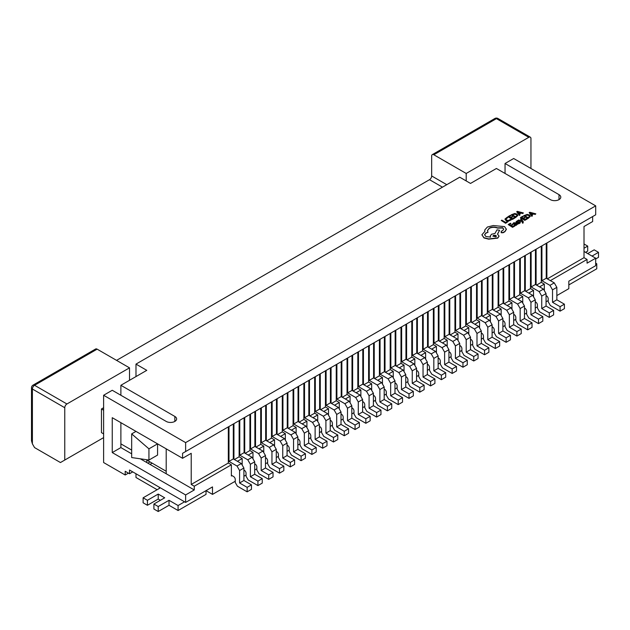 <?xml version="1.0" encoding="UTF-8"?>
<svg xmlns="http://www.w3.org/2000/svg" width="630" height="630" viewBox="0 0 630 630"><rect width="100%" height="100%" fill="white"/><g stroke="black" fill="none" stroke-linecap="round" stroke-linejoin="round"><path stroke-width="0.94" d="M541.926 280.728L546.241 278.239L546.241 243.345L541.926 245.842L541.926 280.728L549.943 285.358L552.526 289.847L552.526 302.305L560.086 306.668L560.086 311.149L550.368 305.542L548.21 301.809L548.21 298.817A2.441 1.41 -120 0 0 546.486 295.824L546.053 295.572M546.241 278.239L554.258 282.862L549.943 285.358M554.258 282.862L556.849 287.351L552.526 289.847M556.849 287.351L556.849 299.809L552.526 302.305M556.849 299.809L564.401 304.172L560.086 306.668M564.401 304.172L564.401 308.661L560.086 311.149M550.014 241.164L592.641 216.555L592.641 221.539L584.01 226.524L584.01 257.678L587.058 259.442L587.058 263.175L595.697 258.198L595.697 265.671L568.827 281.185L568.827 284.925L596.775 268.782L596.775 263.805L595.697 264.427M595.697 263.175L596.775 263.805M587.711 253.583L594.184 249.842L598.5 252.339L598.5 257.323L595.697 258.938M598.5 252.339L592.027 256.079M584.01 243.968L587.711 246.109L587.711 251.094L585.553 252.339M587.711 246.109L584.01 248.244M531.129 286.957L535.445 284.469L535.445 249.575L531.129 252.071L531.129 286.957L539.146 291.588L541.737 296.076L541.737 308.535L549.289 312.897L549.289 317.378L539.579 311.771L537.422 308.038L537.422 305.046A2.441 1.41 -120 0 0 535.697 302.053L535.264 301.809M535.445 284.469L543.462 289.099L539.146 291.588M543.462 289.099L546.053 293.58L541.737 296.076M546.053 293.58L546.053 306.038L541.737 308.535M546.053 306.038L553.612 310.401L549.289 312.897M553.612 310.401L553.612 314.89L549.289 317.378M520.341 293.186L524.656 290.698L524.656 255.811L520.341 258.3L520.341 293.186L528.357 297.817L530.948 302.305L530.948 314.764L538.5 319.127L538.5 323.615L528.79 318L526.633 314.268L526.633 311.275A2.441 1.41 -120 0 0 524.9 308.283L524.475 308.038M524.656 290.698L532.673 295.328L528.357 297.817M532.673 295.328L535.264 299.809L530.948 302.305M535.264 299.809L535.264 312.275L530.948 314.764M535.264 312.275L542.816 316.63L538.5 319.127M542.816 316.63L542.816 321.119L538.5 323.615M509.552 299.423L513.867 296.927L513.867 262.041L509.552 264.529L509.552 299.423L517.569 304.046L520.159 308.535L520.159 320.993L527.712 325.356L527.712 329.844L517.994 324.237L515.836 320.497L515.836 317.504A2.441 1.41 -120 0 0 514.111 314.512L513.678 314.268M513.867 296.927L521.884 301.557L517.569 304.046M521.884 301.557L524.475 306.038L520.159 308.535M524.475 306.038L524.475 318.504L520.159 320.993M524.475 318.504L532.027 322.867L527.712 325.356M532.027 322.867L532.027 327.348L527.712 329.844M498.755 305.652L503.079 303.156L503.079 268.27L498.755 270.758L498.755 305.652L506.772 310.275L509.363 314.764L509.363 327.222L516.915 331.585L516.915 336.073L507.205 330.466L505.047 326.726L505.047 323.733A2.441 1.41 -120 0 0 503.323 320.749L502.89 320.497M503.079 303.156L511.087 307.786L506.772 310.275M511.087 307.786L513.678 312.275L509.363 314.764M513.678 312.275L513.678 324.733L509.363 327.222M513.678 324.733L521.238 329.096L516.915 331.585M521.238 329.096L521.238 333.577L516.915 336.073M487.966 311.882L492.282 309.385L492.282 274.499L487.966 276.987L487.966 311.882L495.983 316.512L498.574 320.993L498.574 333.459L506.126 337.814L506.126 342.303L496.416 336.696L494.259 332.955L494.259 329.962A2.441 1.41 -120 0 0 492.534 326.978L492.101 326.726M492.282 309.385L500.299 314.016L495.983 316.512M500.299 314.016L502.89 318.504L498.574 320.993M502.89 318.504L502.89 330.963L498.574 333.459M502.89 330.963L510.442 335.325L506.126 337.814M510.442 335.325L510.442 339.806L506.126 342.303M477.178 318.111L481.493 315.622L481.493 280.728L477.178 283.224L477.178 318.111L485.195 322.741L487.785 327.222L487.785 339.688L495.337 344.043L495.337 348.532L485.628 342.925L483.462 339.184L483.462 336.2A2.441 1.41 -120 0 0 481.737 333.207L481.304 332.955M481.493 315.622L489.51 320.245L485.195 322.741M489.51 320.245L492.101 324.733L487.785 327.222M492.101 324.733L492.101 337.192L487.785 339.688M492.101 337.192L499.653 341.555L495.337 344.043M499.653 341.555L499.653 346.043L495.337 348.532M466.389 324.34L470.704 321.851L470.704 286.957L466.389 289.454L466.389 324.34L474.398 328.97L476.989 333.451L476.989 345.917L484.549 350.28L484.549 354.761L474.831 349.154L472.673 345.421L472.673 342.429A2.441 1.41 -120 0 0 470.949 339.436L470.515 339.184M470.704 321.851L478.721 326.474L474.398 328.97M478.721 326.474L481.304 330.963L476.989 333.451M481.304 330.963L481.304 343.421L476.989 345.917M481.304 343.421L488.864 347.784L484.549 350.28M488.864 347.784L488.864 352.272L484.549 354.761M455.592 330.569L459.908 328.08L459.908 293.186L455.592 295.683L455.592 330.569L463.609 335.199L466.2 339.688L466.2 352.146L473.752 356.509L473.752 360.99L464.042 355.383L461.884 351.65L461.884 348.658A2.441 1.41 -120 0 0 460.16 345.665L459.727 345.421M459.908 328.08L467.925 332.711L463.609 335.199M467.925 332.711L470.515 337.192L466.2 339.688M470.515 337.192L470.515 349.65L466.2 352.146M470.515 349.65L478.068 354.013L473.752 356.509M478.068 354.013L478.068 358.502L473.752 360.99M444.804 336.798L449.119 334.309L449.119 299.423L444.804 301.912L444.804 336.798L452.82 341.428L455.411 345.917L455.411 358.375L462.963 362.738L462.963 367.227L453.253 361.612L451.096 357.879L451.096 354.887A2.441 1.41 -120 0 0 449.363 351.894L448.93 351.65M449.119 334.309L457.136 338.94L452.82 341.428M457.136 338.94L459.727 343.421L455.411 345.917M459.727 343.421L459.727 355.887L455.411 358.375M459.727 355.887L467.279 360.242L462.963 362.738M467.279 360.242L467.279 364.731L462.963 367.227M434.015 343.035L438.33 340.539L438.33 305.652L434.015 308.141L434.015 343.035L442.032 347.658L444.615 352.146L444.615 364.605L452.175 368.967L452.175 373.456L442.457 367.849L440.299 364.108L440.299 361.116A2.441 1.41 -120 0 0 438.574 358.123L438.141 357.879M438.33 340.539L446.347 345.169L442.032 347.658M446.347 345.169L448.93 349.65L444.615 352.146M448.93 349.65L448.93 362.116L444.615 364.605M448.93 362.116L456.49 366.479L452.175 368.967M456.49 366.479L456.49 370.96L452.175 373.456M423.218 349.264L427.534 346.768L427.534 311.882L423.218 314.37L423.218 349.264L431.235 353.887L433.826 358.375L433.826 370.834L441.378 375.197L441.378 379.685L431.668 374.078L429.51 370.338L429.51 367.345A2.441 1.41 -120 0 0 427.786 364.361L427.353 364.108M427.534 346.768L435.55 351.398L431.235 353.887M435.55 351.398L438.141 355.887L433.826 358.375M438.141 355.887L438.141 368.345L433.826 370.834M438.141 368.345L445.694 372.708L441.378 375.197M445.694 372.708L445.694 377.189L441.378 379.685M412.43 355.493L416.745 352.997L416.745 318.111L412.43 320.599L412.43 355.493L420.446 360.124L423.037 364.605L423.037 377.071L430.589 381.426L430.589 385.914L420.879 380.307L418.722 376.567L418.722 373.574A2.441 1.41 -120 0 0 416.989 370.59L416.564 370.338M416.745 352.997L424.762 357.627L420.446 360.124M424.762 357.627L427.353 362.116L423.037 364.605M427.353 362.116L427.353 374.574L423.037 377.071M427.353 374.574L434.905 378.937L430.589 381.426M434.905 378.937L434.905 383.418L430.589 385.914M401.641 361.722L405.956 359.234L405.956 324.34L401.641 326.836L401.641 361.722L409.658 366.353L412.24 370.834L412.24 383.3L419.8 387.655L419.8 392.143L410.083 386.536L407.925 382.796L407.925 379.811A2.441 1.41 -120 0 0 406.2 376.819L405.767 376.567M405.956 359.234L413.973 363.856L409.658 366.353M413.973 363.856L416.564 368.345L412.24 370.834M416.564 368.345L416.564 380.803L412.24 383.3M416.564 380.803L424.116 385.166L419.8 387.655M424.116 385.166L424.116 389.655L419.8 392.143M390.844 367.952L395.16 365.463L395.16 330.569L390.844 333.065L390.844 367.952L398.861 372.582L401.452 377.063L401.452 389.529L409.004 393.892L409.004 398.373L399.294 392.766L397.136 389.033L397.136 386.04A2.441 1.41 -120 0 0 395.412 383.048L394.978 382.796M395.16 365.463L403.176 370.086L398.861 372.582M403.176 370.086L405.767 374.574L401.452 377.063M405.767 374.574L405.767 387.033L401.452 389.529M405.767 387.033L413.319 391.395L409.004 393.892M413.319 391.395L413.319 395.884L409.004 398.373M380.055 374.181L384.371 371.692L384.371 336.798L380.055 339.294L380.055 374.181L388.072 378.811L390.663 383.3L390.663 395.758L398.215 400.121L398.215 404.602L388.505 398.995L386.348 395.262L386.348 392.269A2.441 1.41 -120 0 0 384.615 389.277L384.19 389.025M384.371 371.692L392.388 376.323L388.072 378.811M392.388 376.323L394.978 380.803L390.663 383.3M394.978 380.803L394.978 393.262L390.663 395.758M394.978 393.262L402.531 397.625L398.215 400.121M402.531 397.625L402.531 402.113L398.215 404.602M369.267 380.41L373.582 377.921L373.582 343.035L369.267 345.523L369.267 380.41L377.283 385.04L379.874 389.529L379.874 401.987L387.426 406.35L387.426 410.839L377.709 405.224L375.551 401.491L375.551 398.499A2.441 1.41 -120 0 0 373.826 395.506L373.393 395.262M373.582 377.921L381.599 382.552L377.283 385.04M381.599 382.552L384.19 387.033L379.874 389.529M384.19 387.033L384.19 399.499L379.874 401.987M384.19 399.499L391.742 403.854L387.426 406.35M391.742 403.854L391.742 408.342L387.426 410.839M358.47 386.647L362.793 384.15L362.793 349.264L358.47 351.753L358.47 386.647L366.487 391.269L369.078 395.758L369.078 408.216L376.63 412.579L376.63 417.068L366.92 411.461L364.762 407.72L364.762 404.728A2.441 1.41 -120 0 0 363.037 401.735L362.604 401.491M362.793 384.15L370.802 388.781L366.487 391.269M370.802 388.781L373.393 393.262L369.078 395.758M373.393 393.262L373.393 405.728L369.078 408.216M373.393 405.728L380.953 410.091L376.63 412.579M380.953 410.091L380.953 414.572L376.63 417.068M347.681 392.876L351.997 390.38L351.997 355.493L347.681 357.982L347.681 392.876L355.698 397.498L358.289 401.987L358.289 414.445L365.841 418.808L365.841 423.297L356.131 417.69L353.973 413.949L353.973 410.957A2.441 1.41 -120 0 0 352.249 407.972L351.816 407.72M351.997 390.38L360.014 395.01L355.698 397.498M360.014 395.01L362.604 399.499L358.289 401.987M362.604 399.499L362.604 411.957L358.289 414.445M362.604 411.957L370.156 416.32L365.841 418.808M370.156 416.32L370.156 420.801L365.841 423.297M336.892 399.105L341.208 396.609L341.208 361.722L336.892 364.211L336.892 399.105L344.909 403.735L347.5 408.216L347.5 420.675L355.052 425.037L355.052 429.526L345.342 423.919L343.177 420.178L343.177 417.186A2.441 1.41 -120 0 0 341.452 414.201L341.019 413.949M341.208 396.609L349.225 401.239L344.909 403.735M349.225 401.239L351.816 405.728L347.5 408.216M351.816 405.728L351.816 418.186L347.5 420.675M351.816 418.186L359.368 422.549L355.052 425.037M359.368 422.549L359.368 427.03L355.052 429.526M160.091 487.675A3.055 1.764 180 0 1 159.296 488.463L143.112 497.81L147.428 500.299L158.217 494.07L164.698 497.81L153.901 504.039L158.217 506.528L169.013 500.299L178.077 505.536L184.551 501.795M135.986 473.76L135.986 477.501L157.138 489.707M152.177 463.168L150.019 464.412M140.309 458.805L194.261 489.959L185.63 494.944L185.63 502.417L212.499 486.903L212.499 494.385L206.026 490.644L206.026 494.385L178.077 510.52L178.077 505.536M169.013 500.299L169.013 505.284L178.077 510.52M158.217 506.528L158.217 511.513L169.013 505.284M153.901 504.039L153.901 509.024L158.217 511.513M158.217 494.07L158.217 499.055L160.374 500.299M147.428 500.299L147.428 505.284L158.217 499.055M143.112 497.81L143.112 502.795L147.428 505.284M326.096 405.334L330.419 402.846L330.419 367.952L326.096 370.448L326.096 405.334L334.113 409.965L336.704 414.445L336.704 426.912L344.256 431.266L344.256 435.755L334.546 430.148L332.388 426.408L332.388 423.423A2.441 1.41 -120 0 0 330.663 420.43L330.23 420.178M330.419 402.846L338.436 407.468L334.113 409.965M338.436 407.468L341.019 411.957L336.704 414.445M341.019 411.957L341.019 424.415L336.704 426.912M341.019 424.415L348.579 428.778L344.256 431.266M348.579 428.778L348.579 433.267L344.256 435.755M315.307 411.563L319.623 409.075L319.623 374.181L315.307 376.677L315.307 411.563L323.324 416.194L325.915 420.675L325.915 433.141L333.467 437.503L333.467 441.984L323.757 436.377L321.599 432.637L321.599 429.652A2.441 1.41 -120 0 0 319.875 426.66L319.441 426.408M319.623 409.075L327.639 413.697L323.324 416.194M327.639 413.697L330.23 418.186L325.915 420.675M330.23 418.186L330.23 430.644L325.915 433.141M330.23 430.644L337.782 435.007L333.467 437.503M337.782 435.007L337.782 439.496L333.467 441.984M304.518 417.792L308.834 415.304L308.834 380.41L304.518 382.906L304.518 417.792L312.535 422.423L315.126 426.912L315.126 439.37L322.678 443.733L322.678 448.213L312.968 442.606L310.81 438.874L310.81 435.881A2.441 1.41 -120 0 0 309.078 432.889L308.645 432.637M308.834 415.304L316.851 419.934L312.535 422.423M316.851 419.934L319.441 424.415L315.126 426.912M319.441 424.415L319.441 436.873L315.126 439.37M319.441 436.873L326.994 441.236L322.678 443.733M326.994 441.236L326.994 445.725L322.678 448.213M293.73 424.022L298.045 421.533L298.045 386.647L293.73 389.135L293.73 424.022L301.738 428.652L304.329 433.141L304.329 445.599L311.889 449.962L311.889 454.443L302.172 448.836L300.014 445.103L300.014 442.11A2.441 1.41 -120 0 0 298.289 439.118L297.856 438.874M298.045 421.533L306.062 426.163L301.738 428.652M306.062 426.163L308.645 430.644L304.329 433.141M308.645 430.644L308.645 443.11L304.329 445.599M308.645 443.11L316.205 447.465L311.889 449.962M316.205 447.465L316.205 451.954L311.889 454.443M282.933 430.259L287.248 427.762L287.248 392.876L282.933 395.364L282.933 430.259L290.95 434.881L293.541 439.37L293.541 451.828L301.093 456.191L301.093 460.68L291.383 455.073L289.225 451.332L289.225 448.34A2.441 1.41 -120 0 0 287.5 445.347L287.067 445.103M287.248 427.762L295.265 432.393L290.95 434.881M295.265 432.393L297.856 436.873L293.541 439.37M297.856 436.873L297.856 449.34L293.541 451.828M297.856 449.34L305.408 453.702L301.093 456.191M305.408 453.702L305.408 458.183L301.093 460.68M272.144 436.488L276.46 433.991L276.46 399.105L272.144 401.593L272.144 436.488L280.161 441.11L282.752 445.599L282.752 458.057L290.304 462.42L290.304 466.909L280.594 461.302L278.436 457.561L278.436 454.569A2.441 1.41 -120 0 0 276.704 451.584L276.279 451.332M276.46 433.991L284.476 438.622L280.161 441.11M284.476 438.622L287.067 443.11L282.752 445.599M287.067 443.11L287.067 455.569L282.752 458.057M287.067 455.569L294.62 459.931L290.304 462.42M294.62 459.931L294.62 464.412L290.304 466.909M261.356 442.717L265.671 440.22L265.671 405.334L261.356 407.823L261.356 442.717L269.372 447.347L271.955 451.828L271.955 464.286L279.515 468.649L279.515 473.138L269.798 467.531L267.64 463.79L267.64 460.798A2.441 1.41 -120 0 0 265.915 457.813L265.482 457.561M265.671 440.22L273.688 444.851L269.372 447.347M273.688 444.851L276.279 449.34L271.955 451.828M276.279 449.34L276.279 461.798L271.955 464.286M276.279 461.798L283.831 466.161L279.515 468.649M283.831 466.161L283.831 470.641L279.515 473.138M250.559 448.946L254.874 446.457L254.874 411.563L250.559 414.06L250.559 448.946L258.576 453.576L261.166 458.057L261.166 470.523L268.719 474.878L268.719 479.367L259.009 473.76L256.851 470.019L256.851 467.035A2.441 1.41 -120 0 0 255.126 464.042L254.693 463.79M254.874 446.457L262.891 451.08L258.576 453.576M262.891 451.08L265.482 455.569L261.166 458.057M265.482 455.569L265.482 468.027L261.166 470.523M265.482 468.027L273.034 472.39L268.719 474.878M273.034 472.39L273.034 476.878L268.719 479.367M239.77 455.175L244.086 452.687L244.086 417.792L239.77 420.289L239.77 455.175L247.787 459.805L250.378 464.286L250.378 476.752L257.93 481.115L257.93 485.596L248.22 479.989L246.062 476.248L246.062 473.264A2.441 1.41 -120 0 0 244.33 470.271L243.905 470.019M244.086 452.687L252.102 457.309L247.787 459.805M252.102 457.309L254.693 461.798L250.378 464.286M254.693 461.798L254.693 474.256L250.378 476.752M254.693 474.256L262.245 478.619L257.93 481.115M262.245 478.619L262.245 483.108L257.93 485.596M228.981 461.404L233.297 458.916L233.297 424.022L228.981 426.518L228.981 461.404L236.998 466.035L239.581 470.523L239.581 482.982L247.141 487.344L247.141 491.825L237.423 486.218L235.266 482.485L235.266 479.493A2.441 1.41 -120 0 0 233.541 476.501L231.383 475.256M233.297 458.916L241.314 463.546L236.998 466.035M241.314 463.546L243.905 468.027L239.581 470.523M243.905 468.027L243.905 480.485L239.581 482.982M243.905 480.485L251.457 484.848L247.141 487.344M251.457 484.848L251.457 489.337L247.141 491.825M522.687 222.949L523.089 223.02L523.223 221.799L523.089 223.02L522.199 222.666L522.687 223.201M523.223 221.547L523.089 222.776L523.223 221.547L521.073 218.634L520.498 218.964L522.16 221.012L518.663 220.012L518.041 220.358L522.388 221.721L522.577 222.776M520.498 218.964L521.853 220.917M516.994 224.54L517.986 223.989L515.978 222.815L513.655 222.776L512.859 223.807L513.387 224.123L514.048 223.311L515.45 223.39M512.859 223.563L515.45 223.146L514.647 223.752L514.615 224.941L516.521 225.154L516.931 224.28L516.521 225.154L515.545 225.43L514.615 225.193L514.647 224.004M514.182 224.65L514.615 225.193L514.182 224.65M512.726 224.713L512.229 224.422L510.647 225.32L509.253 224.5L510.962 223.532L510.458 223.24L508.182 224.532L512.537 227.335L514.915 225.981L514.419 225.445L512.615 226.469L511.143 225.611L512.726 224.713L511.363 225.737M509.465 224.626L510.962 223.532M505.756 218.988L507.78 217.578L507.189 217.232L504.984 219.027L506.04 220.634L508.182 221.232L511.269 219.87L510.725 219.303L508.284 220.5L506.607 220.02L505.756 218.964M505.756 219.24L507.78 217.578M559.007 199.631L559.007 194.646A6.103 3.528 0 0 1 560.794 197.135A6.103 3.528 0 0 1 557.022 200.395A6.103 3.528 0 0 1 550.368 199.631L496.416 168.478L470.515 183.432L459.727 177.203L135.986 364.108L135.986 376.567M174.841 421.423L174.841 416.438L120.881 385.292L146.782 370.338L135.986 364.108M174.841 416.438A6.103 3.528 180 0 1 176.628 418.934A6.103 3.528 180 0 1 172.856 422.187A6.103 3.528 180 0 1 166.202 421.423L112.25 390.277L103.619 395.262L185.63 442.606L185.63 451.545L182.574 453.309L228.328 426.888L228.328 463.026L231.383 464.79L231.383 476.004L232.029 475.626M559.007 194.646L505.047 163.493L513.678 158.508L595.697 205.86L185.63 442.606M505.622 223.288L507.953 221.713L507.457 221.421L505.701 222.421L501.834 220.161L501.267 220.484L505.622 223.288L507.953 221.713M512.521 216.846L512.017 216.555L510.442 217.452L509.048 216.641L510.749 215.665L510.253 215.373L507.969 216.673L512.332 219.468L514.71 218.114L514.214 217.578L512.403 218.602L510.938 217.744L512.521 216.846L511.151 217.87M509.26 216.767L510.749 215.665M511.182 214.838L515.545 217.389L517.868 215.365L516.907 214.035L514.694 213.507L511.182 214.838L515.545 217.641L517.868 215.468M519.388 214.074L521.089 213.105L522.735 213.546L523.365 212.94L517.324 211.349L516.71 211.696L519.388 215.208L520.018 214.846L519.254 213.909L521.089 212.861L523.365 212.94M516.71 211.696L519.388 215.452L520.018 214.846M516.151 221.634L517.112 222.429L519.506 222.209L518.057 223.17L519.663 223.114L520.333 222.445L520.018 221.855L516.986 221.878L518.199 220.957L517.671 220.65L516.151 221.634L516.466 222.477L516.151 221.886L517.112 222.673L519.506 222.453L519.27 223.075M516.852 221.855L518.199 220.957M520.018 221.855L520.333 222.697L520.018 222.099L520.333 222.697L519.663 223.366L518.624 223.744L518.057 223.17M524.971 217.744L524.467 217.452L522.892 218.35L521.49 217.539L523.199 216.562L522.695 216.271L520.419 217.57L524.782 220.366L527.16 219.012L526.664 218.476L524.853 219.5L523.388 218.641L524.971 217.744L523.601 218.768M521.711 217.665L523.199 216.562M523.632 215.736L527.995 218.287L530.31 216.263L529.358 214.932L527.145 214.405L523.632 215.736L527.995 218.539L530.31 216.366M531.838 214.972L533.539 214.003L535.185 214.444L535.815 213.838L529.775 212.247L529.161 212.593L531.838 216.106L532.468 215.743L531.696 214.806L533.539 213.759L535.815 213.838M529.161 212.593L531.838 216.35L532.468 215.743M484.832 229.887L484.809 231.47L481.903 234.777L483.958 237.683L488.652 238.912L497.747 237.888L499.055 236.069L497.48 234.1L499.59 230.257L496.976 229.848L494.928 233.517L491.518 234.242L490.219 236.053L490.613 237.116L485.872 236.518L484.604 234.73L485.919 232.919L488.045 232.242L487.415 230.659L489.282 228.099C491.967 226.816 494.723 226.737 497.558 227.863L502.677 227.745L503.685 229.147L502.834 230.446L501.197 231.344L501.181 232.706L501.197 231.588L501.181 232.706L503.055 232.754L504.913 231.698L506.378 229.375L504.599 226.619L493.282 225.54L487.392 227.028L484.832 229.887L484.722 230.793M487.423 230.785L489.282 228.351C491.967 227.068 494.723 226.989 497.558 228.115L502.677 227.989L503.677 229.273M484.612 234.856L485.919 233.171L488.045 232.242M490.219 236.179L490.455 237.148M497.582 234.163L499.59 230.257M481.903 234.832L483.958 237.935L488.652 239.164L497.747 238.132L499.055 236.195M484.832 230.139L484.809 231.722M505.047 173.463L505.047 163.493M147.861 463.168L150.019 461.924M595.697 205.86L595.697 214.798L185.63 451.545M242.172 465.034L242.172 458.561L239.124 456.797L239.124 420.659L234.911 423.092L237.069 421.84M252.969 458.805L252.969 452.324L249.913 450.568L249.913 414.43L245.708 416.863L247.866 415.611M263.757 452.576L263.757 446.095L260.702 444.339L260.702 408.201L256.497 410.626L258.654 409.382M274.546 446.347L274.546 439.866L271.498 438.102L271.498 401.971L267.285 404.397L269.443 403.153M285.343 440.118L285.343 433.637L282.287 431.873L282.287 395.742L278.082 398.168L280.24 396.924M288.327 428.384L293.076 425.644L293.076 389.505L288.871 391.939L291.029 390.695M299.124 422.155L303.873 419.415L303.873 383.276L299.659 385.71L301.817 384.465M309.913 415.926L314.661 413.185L314.661 377.047L310.456 379.481L312.614 378.228M320.702 409.697L325.45 406.956L325.45 370.818L321.245 373.251L323.403 371.999M331.498 403.468L336.247 400.727L336.247 364.589L332.034 367.014L334.191 365.77M350.083 402.735L350.083 396.254L347.036 394.49L347.036 358.36L342.822 360.785L344.988 359.541M360.88 396.506L360.88 390.025L357.824 388.261L357.824 352.131L353.619 354.556L355.777 353.312M371.668 390.277L371.668 383.796L368.613 382.032L368.613 345.894L364.408 348.327L366.565 347.083M374.661 378.543L379.41 375.803L379.41 339.664L375.197 342.098L377.354 340.854M385.45 372.314L390.198 369.574L390.198 333.435L385.993 335.869L388.151 334.617M396.238 366.085L400.987 363.345L400.987 327.206L396.782 329.64L398.94 328.387M407.035 359.856L411.784 357.115L411.784 320.977L407.571 323.403L409.728 322.158M417.824 353.627L422.572 350.878L422.572 314.748L418.367 317.173L420.525 315.929M428.613 347.39L433.361 344.649L433.361 308.519L429.156 310.944L431.314 309.7M439.409 341.161L444.158 338.42L444.158 302.282L439.945 304.715L442.102 303.471M450.198 334.932L454.947 332.191L454.947 296.053L450.741 298.486L452.899 297.242M460.987 328.702L465.735 325.962L465.735 289.824L461.53 292.257L463.688 291.005M471.783 322.473L476.532 319.733L476.532 283.594L472.319 286.028L474.477 284.776M482.572 316.244L487.321 313.504L487.321 277.365L483.108 279.791L485.273 278.547M493.361 310.015L498.109 307.267L498.109 271.136L493.904 273.562L496.062 272.317M504.158 303.778L508.906 301.038L508.906 264.907L504.693 267.333L506.851 266.088M514.946 297.549L519.695 294.808L519.695 258.67L515.482 261.103L517.639 259.859M525.735 291.32L530.484 288.579L530.484 252.441L526.278 254.874L528.436 253.63M536.532 285.091L541.272 282.35L541.272 246.212L537.067 248.645L539.225 247.401M547.856 242.416L546.887 242.975L546.887 278.61M584.01 257.678L547.32 278.862M587.058 259.442L550.368 280.626M568.827 281.185L568.827 288.658L556.849 295.572M544.328 290.587L544.328 284.114L541.272 282.35M539.579 286.855L544.328 284.114M533.539 296.825L533.539 290.343L530.484 288.579M528.79 293.084L533.539 290.343M522.742 303.054L522.742 296.572L519.695 294.808M517.994 299.313L522.742 296.572M511.954 309.283L511.954 302.802L508.906 301.038M507.205 305.542L511.954 302.802M501.165 315.512L501.165 309.031L498.109 307.267M496.416 311.771L501.165 309.031M490.368 321.741L490.368 315.26L487.321 313.504M485.628 318L490.368 315.26M479.58 327.97L479.58 321.497L476.532 319.733M474.831 324.237L479.58 321.497M468.791 334.199L468.791 327.726L465.735 325.962M464.042 330.466L468.791 327.726M458.002 340.436L458.002 333.955L454.947 332.191M453.253 336.696L458.002 333.955M447.205 346.665L447.205 340.184L444.158 338.42M442.457 342.925L447.205 340.184M436.417 352.894L436.417 346.413L433.361 344.649M431.668 349.154L436.417 346.413M425.628 359.124L425.628 352.642L422.572 350.878M420.879 355.383L425.628 352.642M414.831 365.353L414.831 358.872L411.784 357.115M410.083 361.612L414.831 358.872M404.043 371.582L404.043 365.101L400.987 363.345M399.294 367.849L404.043 365.101M393.254 377.811L393.254 371.338L390.198 369.574M388.505 374.078L393.254 371.338M382.457 384.048L382.457 377.567L379.41 375.803M377.709 380.307L382.457 377.567M371.668 383.796L366.92 386.536M360.88 390.025L356.131 392.766M350.083 396.254L345.342 398.995M339.294 408.965L339.294 402.483L336.247 400.727M334.546 405.224L339.294 402.483M328.506 415.194L328.506 408.712L325.45 406.956M323.757 411.461L328.506 408.712M317.717 421.423L317.717 414.949L314.661 413.185M312.968 417.69L317.717 414.949M306.92 427.66L306.92 421.179L303.873 419.415M302.172 423.919L306.92 421.179M296.132 433.889L296.132 427.408L293.076 425.644M291.383 430.148L296.132 427.408M285.343 433.637L280.594 436.377M274.546 439.866L269.798 442.606M263.757 446.095L259.009 448.836M252.969 452.324L248.22 455.073M242.172 458.561L237.423 461.302M194.261 489.959L194.261 486.218L231.383 464.79M548.21 300.557L546.053 301.809M537.422 306.786L535.264 308.038M526.633 313.023L524.475 314.268M515.836 319.252L513.678 320.497M505.047 325.482L502.89 326.726M494.259 331.711L492.101 332.955M483.462 337.94L481.304 339.184M472.673 344.169L470.515 345.421M461.884 350.398L459.727 351.65M451.096 356.635L448.93 357.879M440.299 362.864L438.141 364.108M429.51 369.093L427.353 370.338M418.722 375.322L416.564 376.567M407.925 381.552L405.767 382.796M397.136 387.781L394.978 389.033M386.348 394.01L384.19 395.262M375.551 400.247L373.393 401.491M364.762 406.476L362.604 407.72M353.973 412.705L351.816 413.949M343.177 418.934L341.019 420.178M332.388 425.163L330.23 426.408M321.599 431.392L319.441 432.637M310.81 437.622L308.645 438.874M300.014 443.859L297.856 445.103M289.225 450.088L287.067 451.332M278.436 456.317L276.279 457.561M267.64 462.546L265.482 463.79M256.851 468.775L254.693 470.019M246.062 475.004L243.905 476.248M235.266 481.233L212.499 494.385M595.697 258.198L584.01 251.449M537.067 248.645L536.098 249.204L536.098 284.839M526.278 254.874L525.302 255.434L525.302 291.068M515.482 261.103L514.513 261.663L514.513 297.305M504.693 267.333L503.724 267.892L503.724 303.534M493.904 273.562L492.928 274.129L492.928 309.763M483.108 279.791L482.139 280.358L482.139 315.992M472.319 286.028L471.35 286.587L471.35 322.221M461.53 292.257L460.562 292.816L460.562 328.45M450.741 298.486L449.765 299.045L449.765 334.68M439.945 304.715L438.976 305.274L438.976 340.917M429.156 310.944L428.187 311.503L428.187 347.146M418.367 317.173L417.391 317.74L417.391 353.375M407.571 323.403L406.602 323.97L406.602 359.604M396.782 329.64L395.813 330.199L395.813 365.833M120.881 395.262L120.881 385.292M148.94 448.836L157.571 443.851L157.571 455.073L148.94 460.05L148.94 448.836L131.67 433.889L135.993 431.392M146.782 462.546L146.782 460.058L166.202 471.272M166.202 473.76L166.202 448.836M120.881 422.675L120.881 447.591L131.67 453.82M182.574 453.309L182.574 458.293L191.213 453.309L191.213 484.462L194.261 486.218M191.213 484.462L228.328 463.026M103.619 395.262L103.619 462.546L125.197 475.004L125.197 471.272L129.512 473.76L132.749 471.894M125.197 475.004L128.433 473.138M185.63 502.417L129.512 470.019L129.512 473.76M185.63 494.944L112.25 452.576L112.25 417.69L182.574 458.293M120.881 447.591L112.25 452.576M103.619 410.209L101.462 408.965L101.462 432.637L103.619 433.889M120.881 443.859L131.67 450.088M442.457 187.165L429.51 179.692L116.566 360.368M148.94 460.05L131.67 457.561L131.67 433.889M103.619 407.72L101.462 408.965M129.512 380.307L129.512 367.849L66.93 403.98A3.055 1.764 120 0 0 64.764 407.72L64.764 460.05L60.449 462.546L34.556 447.591L32.398 443.859L31.5 440.85L31.5 387.781A3.055 1.764 180 0 0 32.398 389.025L32.398 443.859M103.619 437.622L64.764 460.05M530.318 137.175A3.055 1.764 120 0 0 528.79 137.324L496.416 118.637A3.055 1.764 -60 0 1 497.944 118.487L530.318 137.175A3.055 1.764 120 0 1 530.948 138.576L530.948 168.478M528.79 137.324L466.2 173.463L433.826 154.767A3.055 1.764 -120 0 0 432.298 154.618A3.055 1.764 -120 0 0 431.668 156.019L431.668 175.951L446.772 184.677M466.2 180.936L466.2 173.463M97.138 349.154L34.556 385.292A3.055 1.764 -120 0 0 33.028 385.143L95.618 349.004A3.055 1.764 60 0 1 97.138 349.154L129.512 367.849M429.51 179.692A3.055 1.764 120 0 0 431.668 175.951M385.993 335.869L385.017 336.428L385.017 372.062M375.197 342.098L374.228 342.657L374.228 378.291M332.034 367.014L331.065 367.581L331.065 403.216M342.822 360.785L341.854 361.344L341.854 396.987M347.036 394.49L342.287 397.239M353.619 354.556L352.642 355.115L352.642 390.757M357.824 388.261L353.076 391.002M364.408 348.327L363.439 348.886L363.439 384.528M368.613 382.032L363.872 384.772M321.245 373.251L320.276 373.81L320.276 409.445M310.456 379.481L309.48 380.04L309.48 415.674M299.659 385.71L298.691 386.269L298.691 421.903M288.871 391.939L287.902 392.498L287.902 428.14M234.911 423.092L233.943 423.651L233.943 459.286M239.124 456.797L234.376 459.538M245.708 416.863L244.731 417.422L244.731 453.057M249.913 450.568L245.164 453.309M256.497 410.626L255.528 411.193L255.528 446.827M260.702 444.339L255.953 447.079M267.285 404.397L266.317 404.956L266.317 440.598M271.498 438.102L266.75 440.85M278.082 398.168L277.106 398.727L277.106 434.369M282.287 431.873L277.539 434.613M501.267 220.484L505.622 223.036M504.984 219.272L506.04 220.382L508.182 220.98L511.269 219.618M507.969 216.673L512.332 219.468M512.332 219.224L514.71 217.87M512.253 214.806L515.616 216.775L517.12 215.397L516.324 214.389L514.608 213.94L512.253 214.806M517.12 215.649L516.324 214.633L514.608 214.192L512.473 214.932M518.939 213.515L520.419 212.672L517.553 211.861L518.939 213.515M520.128 212.838L517.569 212.097M508.182 224.532L512.537 227.335M512.537 227.084L514.915 225.737M516.931 224.028L516.521 224.902L516.931 224.028L517.986 223.989M514.883 224.28L515.655 224.721L516.561 224.067L515.868 223.39L515.127 224.595M516.214 224.564L516.561 224.123M516.561 224.319L515.868 223.634L514.883 224.532M518.041 220.358L522.388 221.721M522.388 221.476L522.199 222.666M520.419 217.57L524.782 220.366M524.782 220.122L527.16 218.768M524.703 215.704L528.066 217.673L529.57 216.295L528.775 215.287L527.058 214.838L524.703 215.704M529.57 216.547L528.775 215.531L527.058 215.09L524.924 215.83M531.389 214.413L532.87 213.57L530.003 212.759L531.389 214.413M532.578 213.735L530.019 212.995M501.197 231.344L501.181 232.454L503.055 232.501L504.913 231.446L506.378 229.005M495.857 236.817L496.369 236.108L495.873 235.407L493.44 235.4L492.928 236.108L495.857 236.817M496.353 236.234L495.873 235.659L493.44 235.651L492.944 236.234M159.296 487.218L159.296 488.463M64.764 407.72L32.398 389.025A3.055 1.764 -60 0 1 34.556 385.292L66.93 403.98M497.944 118.487A3.055 3.055 0 0 0 494.889 118.487A3.055 1.764 60 0 1 496.416 118.637L433.826 154.767M33.028 385.143A3.055 3.055 0 0 0 31.5 387.781M494.889 118.487L432.298 154.618"/></g></svg>
